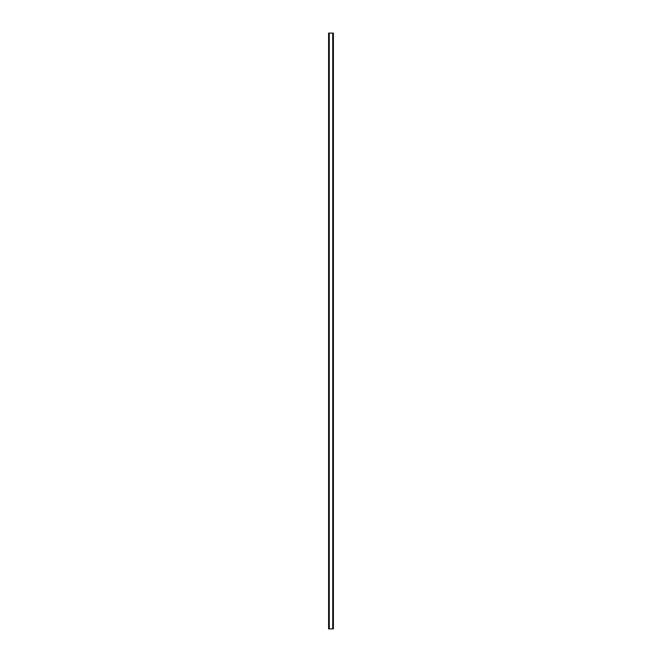 <?xml version="1.0" encoding="UTF-8"?>
<svg xmlns="http://www.w3.org/2000/svg" width="662" height="662" viewBox="0 0 662 662"><rect width="100%" height="100%" fill="white"/><g stroke="black" fill="none" stroke-linecap="round" stroke-linejoin="round"><path stroke-width="0.99" d="M333.358 33.1L328.609 33.1L328.609 628.9L333.391 628.9L333.391 33.1L333.358 628.9M328.675 33.1L328.675 628.9M328.724 33.1L328.724 628.9M329.105 33.1L329.105 628.9M329.122 33.1L329.122 628.9M329.279 33.1L329.279 628.9M332.721 33.1L332.721 628.9M332.878 33.1L332.878 628.9M332.895 33.1L332.895 628.9M333.276 33.1L333.276 628.9M333.325 33.1L333.325 628.9M328.642 33.1L328.642 628.9"/></g></svg>
